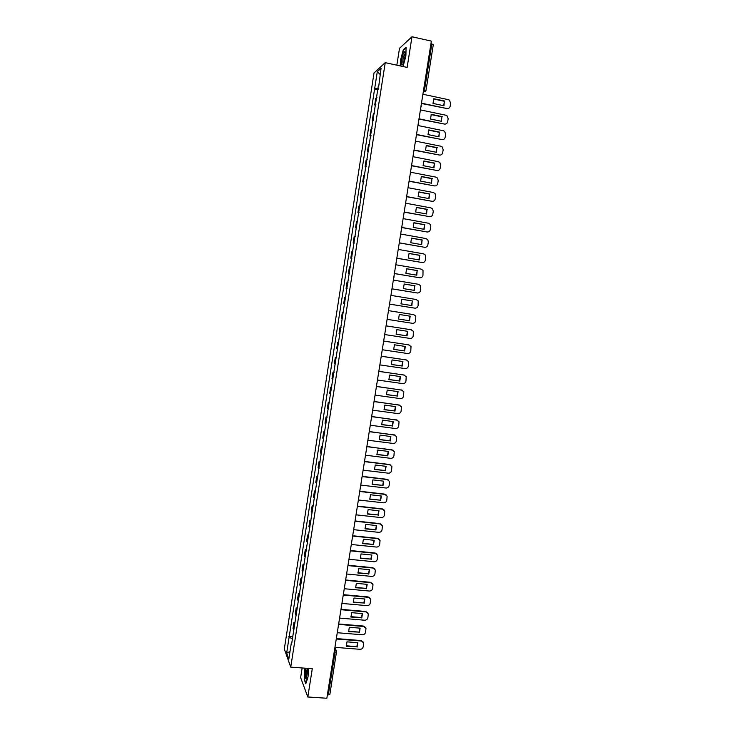 <?xml version="1.0" encoding="UTF-8"?>
<svg xmlns="http://www.w3.org/2000/svg" width="735" height="735" viewBox="0 0 735 735"><rect width="100%" height="100%" fill="white"/><g stroke="black" fill="none" stroke-linecap="round" stroke-linejoin="round"><path stroke-width="1.1" d="M302.149 667.959L300.633 677.596L307.818 696.991L326.845 698.25L431.353 41.123L411.986 36.75L399.5 48.308L396.845 65.185M385.241 62.65L374.014 72.995L284.307 648.996L290.738 667.132L385.241 62.65L407.144 67.427L411.986 36.75M307.818 696.991L312.283 668.703L290.738 667.132M329.84 694.207L328.297 694.878L335.05 652.414L334.655 649.115M327.387 694.823L328.297 694.878M430.94 43.668L433.218 44.761M376.936 97.691L375.741 98.426L374.721 104.976L375.907 104.269M375.76 105.188L374.721 104.976M374.51 113.227L373.325 113.888L372.305 120.43L373.481 119.787M373.352 120.641L372.305 120.43M372.085 128.726L370.918 129.332L369.898 135.846L371.065 135.277M370.945 136.058L369.898 135.846M369.668 144.198L368.511 144.731L367.5 151.245L368.648 150.739M368.538 151.447L367.5 151.245M367.261 159.642L366.113 160.111L365.102 166.606L366.241 166.165M366.14 166.808L365.102 166.606M364.854 175.059L363.715 175.454L362.704 181.94L363.834 181.563M363.742 182.133L362.704 181.94M362.447 190.439L361.326 190.769L360.315 197.246L361.436 196.934M361.354 197.439L360.315 197.246M360.049 205.791L358.937 206.057L357.936 212.516L359.038 212.277M358.974 212.709L357.936 212.516M357.66 221.116L356.558 221.318L355.556 227.758L356.65 227.584M356.594 227.942L355.556 227.758M355.271 236.404L354.187 236.541L353.177 242.973L354.261 242.862M354.215 243.156L353.177 242.973M352.892 251.664L351.808 251.737L350.806 258.16L351.881 258.114M351.844 258.334L350.806 258.16M350.512 266.897L349.447 266.906L348.445 273.319L349.502 273.337M349.483 273.493L348.445 273.319M348.133 282.102L347.076 282.047L346.084 288.442L347.131 288.533M347.122 288.616L346.084 288.442M345.762 297.28L344.724 297.16L343.723 303.546L344.761 303.693L343.723 303.546M342.363 312.237L343.401 312.403L342.363 312.237L341.371 318.613L342.4 318.825M341.04 327.544L340.02 327.296L339.028 333.653L340.039 333.929M341.049 327.452L340.02 327.296M338.679 342.629L337.668 342.317L336.685 348.666L337.687 349.006M338.706 342.473L337.668 342.317M336.336 357.688L335.335 357.311L334.342 363.641L335.335 364.046M336.364 357.458L335.335 357.311M333.984 372.709L332.992 372.277L332.009 378.598L332.992 379.067M334.03 372.424L332.992 372.277M331.641 387.712L330.667 387.207L329.675 393.519L330.649 394.052M331.696 387.354L330.667 387.207M329.308 402.679L328.334 402.118L327.351 408.412L328.315 409.009M329.372 402.256L328.334 402.118M326.974 417.627L326.018 416.993L325.035 423.286L325.982 423.939M327.047 417.131L326.018 416.993M324.64 432.538L323.694 431.849L322.72 438.124L323.657 438.841M324.732 431.978L323.694 431.849M322.316 447.422L321.379 446.669L320.405 452.935L321.333 453.715M322.417 446.797L321.379 446.669M320.001 462.278L319.073 461.461L318.099 467.717L319.018 468.553M320.102 461.589L319.073 461.461M317.685 477.107L316.767 476.234L315.793 482.472L316.702 483.373M317.796 476.353L316.767 476.234M315.37 491.908L314.47 490.971L313.496 497.191L314.396 498.155M315.499 491.09L314.47 490.971M313.064 506.672L312.173 505.68L311.199 511.891L312.09 512.92M313.202 505.79L312.173 505.68M310.758 521.418L309.876 520.362L308.911 526.563L309.793 527.647M310.914 520.472L309.876 520.362M308.461 536.137L307.588 535.016L306.624 541.208L307.496 542.347M308.627 535.117L307.588 535.016M306.173 550.818L305.31 549.642L304.345 555.816L305.2 557.029M306.339 549.743L305.31 549.642M303.886 565.481L303.031 564.241L302.067 570.406L302.912 571.674M304.06 564.342L303.031 564.241M301.598 580.108L300.753 578.812L299.797 584.968L300.633 586.291M301.782 578.904L300.753 578.812M299.32 594.716L298.483 593.356L297.528 599.494L298.355 600.881M299.512 593.448L298.483 593.356M297.041 609.287L296.223 607.873L295.259 614.001L296.076 615.443M297.243 607.955L296.223 607.873M294.772 623.831L293.963 622.352L293.008 628.48L293.807 629.978M294.983 622.444L293.963 622.352M378.369 88.485L374.694 88.43L377.303 71.672L381.07 68.236L378.837 85.499M291.767 643.042L378.415 85.278M291.299 643.198L288.827 659.029L286.659 652.974L289.094 637.383L292.447 638.687M374.694 88.43L289.094 637.383M403.046 66.536L405.913 55.814L406.051 47.288L403.285 49.796L400.419 60.619L400.309 65.939M304.924 668.161L304.198 679.526L305.806 683.789L308.048 676.917L308.498 668.427M378.176 89.707L374.179 88.861M292.732 636.896L288.791 636.583M377.303 71.672L380.105 74.428M289.985 651.596L286.659 652.974M433.613 98.995L444.344 101.274L443.738 105.693M421.477 103.176L446.889 108.523L421.431 103.46M444.721 101.044L433.769 98.729L433.016 103.433L443.968 105.739L444.344 101.274M446.889 108.523C448.626 108.697 449.728 107.898 450.188 106.125L450.656 103.231L449.407 100.144L448.313 99.648L422.901 94.245M431.133 114.586L441.854 116.819L441.239 121.247M418.996 118.813L444.39 124.059L418.95 119.079M442.222 116.608L431.27 114.338L430.526 119.033L441.469 121.293L441.854 116.819M444.39 124.059C446.127 124.233 447.229 123.434 447.688 121.661L448.157 118.776L447.027 115.781L445.814 115.202L420.411 109.901M428.652 130.141L439.365 132.328L438.74 136.774M416.506 134.422L441.9 139.567L416.469 134.67M439.723 132.144L428.781 129.911L428.036 134.597L438.979 136.82L439.365 132.328M441.9 139.567C443.637 139.733 444.739 138.933 445.199 137.16L445.658 134.275L444.638 131.39L443.315 130.72L417.93 125.52M403.414 53.352C401.062 58.662 400.759 68.897 403.12 63.513L403.239 63.247C405.104 57.697 405.619 53.82 404.783 51.625L403.414 53.352M405.242 53.425L404.259 54.739C402.844 58.993 402.458 61.924 403.12 63.513M400.584 66.003L400.685 60.582L403.469 50.099L406.042 47.775M306.063 668.244C304.961 674.445 305.016 678.083 306.247 679.168L307.864 668.381M307.405 668.345C306.302 672.36 306.164 675.474 306.991 677.688M305.962 683.311L304.446 679.324L305.2 668.179M426.181 145.668L436.875 147.808L436.25 152.264M414.035 149.995L439.411 155.039L413.998 150.225M437.242 147.643L426.3 145.456L425.556 150.133L436.489 152.31L436.875 147.808M439.411 155.039C441.147 155.204 442.25 154.396 442.709 152.632L443.168 149.756L442.25 146.972L440.825 146.219L415.45 141.12M423.709 161.167L434.394 163.262L433.76 167.727M411.563 165.55L436.93 170.492L411.526 165.743M434.752 163.115L423.819 160.974L423.075 165.641L434.008 167.773L434.394 163.262M436.93 170.492C438.666 170.639 439.76 169.84 440.219 168.067L440.688 165.2L439.852 162.518L438.345 161.682L412.969 156.684M421.247 176.63L431.923 178.688L431.27 183.162M409.092 181.058L434.449 185.9L409.064 181.242M432.281 178.559L421.348 176.455L420.604 181.113L431.537 183.208L431.923 178.688M434.449 185.9C436.186 186.047 437.288 185.248 437.748 183.484L438.207 180.617L437.454 178.026L435.864 177.117L410.498 172.21M418.794 192.065L429.451 194.077L428.799 198.56M406.63 196.548L431.978 201.289L406.602 196.704M429.8 193.976L418.877 191.908L418.132 196.557L429.056 198.606L429.451 194.077M431.978 201.289C433.714 201.427 434.808 200.618 435.267 198.863L435.726 196.006L435.056 193.507L433.393 192.515L408.035 187.71M416.341 207.472L426.989 209.438L426.318 213.931M404.176 212.002L429.516 216.641L404.149 212.139M427.338 209.356L416.414 207.334L415.67 211.974L426.594 213.986L426.989 209.438M429.516 216.641C431.243 216.779 432.345 215.971 432.796 214.216L433.255 211.358L432.649 208.96L430.921 207.886L405.573 203.182M413.888 222.843L424.527 224.772L423.856 229.274M401.723 227.418L427.044 231.975L401.705 227.538M424.876 224.708L413.952 222.723L413.217 227.363L424.132 229.329L424.527 224.772M427.044 231.975C428.781 232.104 429.883 231.286 430.333 229.531L430.793 226.692L430.241 224.368L428.45 223.229L403.12 218.626M411.444 238.186L422.074 240.079L421.385 244.59M399.27 242.816L424.591 247.272L399.261 242.908M422.414 240.023L411.499 238.094L410.764 242.715L421.679 244.636L422.074 240.079M424.591 247.272C426.328 247.392 427.421 246.574 427.871 244.828L428.33 241.98L427.834 239.748L425.997 238.544L400.667 234.033M409.009 253.501L419.621 255.348L418.922 259.868M396.827 258.178L422.138 262.533L396.817 258.251M419.961 255.321L409.055 253.428L408.311 258.04L419.226 259.924L419.621 255.348M422.138 262.533C423.875 262.652 424.968 261.835 425.418 260.089L425.427 255.1L423.535 253.832L398.223 249.413M406.574 268.789L417.177 270.59L416.469 275.12M394.392 273.512L419.685 277.775L394.383 273.567M417.508 270.581L406.611 268.725L405.867 273.337L416.773 275.175L417.177 270.59M419.685 277.775C421.421 277.885 422.515 277.067 422.974 275.322L423.02 270.416L421.081 269.083L395.779 264.765M404.14 284.041L414.733 285.805L414.025 290.343M391.957 288.818L417.241 292.98L391.948 288.846M415.064 285.814L404.167 284.004L403.432 288.598L414.329 290.398L414.733 285.805M417.241 292.98C418.978 293.081 420.071 292.264 420.521 290.518L420.613 285.694L418.638 284.307L393.344 280.09M401.723 299.264L412.298 300.983L411.572 305.539M389.532 304.088L414.806 308.158L389.522 304.106M412.629 301.019L401.733 299.246L400.998 303.831L411.894 305.595L412.298 300.983M414.806 308.158C416.534 308.25 417.627 307.432 418.086 305.696L418.206 300.937L416.194 299.503L390.91 295.378M398.572 319.036L399.298 314.461L409.864 316.142L409.138 320.699L398.572 319.036L409.138 320.699M399.298 314.461L410.194 316.188L409.459 320.754M387.106 319.33L412.372 323.308C414.099 323.4 415.192 322.573 415.652 320.837L415.799 316.151L413.759 314.663L388.484 310.639M396.137 334.186L406.712 335.812L407.447 331.283M386.068 325.853L411.251 329.785M407.034 335.895L407.76 331.338L396.872 329.647L396.147 334.214L406.712 335.812M384.681 334.544L409.946 338.422C411.673 338.504 412.767 337.687 413.217 335.95L413.401 331.338L411.003 329.73M386.068 325.871L411.324 329.804M393.712 349.318L404.287 350.907L405.031 346.406M383.652 341.04L409.027 344.926M404.608 350.999L405.334 346.451L394.456 344.798L393.721 349.364L404.287 350.907M382.273 349.731L407.521 353.517C409.248 353.59 410.341 352.763 410.791 351.036L410.994 346.488L408.577 344.825M383.652 341.068L408.899 344.908M391.296 364.413L401.87 365.966L402.615 361.491M381.244 356.19L406.767 360.04M402.183 366.076L402.918 361.537L392.04 359.929L391.314 364.477L401.87 365.966M379.857 364.882L405.095 368.575C406.822 368.648 407.916 367.822 408.366 366.094L408.596 361.602L406.161 359.884M381.235 356.245L406.483 359.985M388.879 379.481L399.463 380.987L400.207 376.55M378.837 371.313L404.498 375.135M399.776 381.116L400.502 376.586L389.623 375.025L388.898 379.563L399.463 380.987M377.45 380.013L402.679 383.606C404.406 383.67 405.5 382.843 405.95 381.116L406.198 376.688L403.745 374.914M378.828 371.386L404.057 375.034M386.472 394.511L397.056 395.99L397.8 391.58M376.439 386.399L402.229 390.202M397.359 396.137L398.085 391.617L387.216 390.092L386.491 394.621L397.056 395.99M375.052 395.108L400.272 398.609C401.999 398.664 403.083 397.837 403.533 396.119L403.809 391.746L401.338 389.908M376.421 386.5L401.65 390.055M384.065 409.524L394.649 410.957L395.402 406.574M374.041 401.466L399.959 405.242M394.952 411.131L395.678 406.611L384.818 405.132L384.093 409.652L394.649 410.957M372.654 410.176L397.865 413.584C399.592 413.64 400.676 412.804 401.126 411.085L401.411 406.767L398.93 404.884M374.023 401.586L399.234 405.04M381.667 424.508L392.251 425.905L393.004 421.55M371.653 416.497L397.69 420.264M392.554 426.089L393.28 421.587L382.421 420.135L381.695 424.655L392.251 425.905M370.265 425.216L395.467 428.523C397.194 428.579 398.278 427.742 398.728 426.024L399.022 421.761L396.533 419.823M371.634 416.635L396.836 420.007M379.269 439.456L389.862 440.816L390.616 436.489M369.264 431.509L395.412 435.258M390.156 441.018L390.882 436.526L380.023 435.12L379.306 439.631L389.862 440.816M367.877 440.219L393.069 443.444C394.796 443.49 395.88 442.654 396.33 440.936L396.643 436.719L394.135 434.734M369.236 431.665L394.438 434.936M376.88 454.377L387.474 455.7L388.236 451.4M366.884 446.485L393.124 450.224M387.768 455.921L388.484 451.437L377.634 450.068L376.917 454.57L387.474 455.7M365.497 455.204L390.671 458.328C392.398 458.364 393.482 457.528 393.932 455.819L394.263 451.648L391.737 449.627M366.857 446.659L392.04 449.838M374.492 469.27L385.094 470.556L385.847 466.293M364.505 461.433L389.357 464.483L390.836 465.163M385.379 470.795L386.096 466.321L375.254 464.998L374.538 469.481L385.094 470.556M363.118 470.152L388.291 473.184C390.009 473.221 391.094 472.384 391.544 470.676L391.884 466.55L389.357 464.483M364.477 461.626L389.651 464.713M372.103 484.135L382.714 485.385L383.477 481.149M362.135 476.353L386.968 479.312L388.549 480.065M382.999 485.642L383.716 481.177L372.875 479.891L372.158 484.374L382.714 485.385M360.747 485.072L385.903 488.022C387.63 488.04 388.714 487.204 389.155 485.495L389.504 481.416L386.968 479.312M362.098 476.565L387.262 479.56M369.733 498.973L380.335 500.186L381.107 495.978M359.764 491.237L384.598 494.113L386.252 494.949M380.62 500.462L381.336 495.996L370.495 494.756L369.779 499.23L380.335 500.186M358.377 499.965L383.523 502.823C385.25 502.841 386.334 501.996 386.775 500.296L387.134 496.254L384.598 494.113M359.727 491.476L384.883 494.379M367.353 513.783L377.965 514.959L378.736 510.77M357.403 506.103L382.218 508.877L383.946 509.796M378.249 515.253L378.966 510.797L368.125 509.594L367.417 514.059L377.965 514.959M356.016 514.831L381.153 517.596C382.871 517.605 383.955 516.769 384.405 515.06L384.763 511.064L382.218 508.877M357.366 506.351L382.503 509.171M364.992 528.566L375.603 529.696L376.375 525.543M355.042 520.931L379.848 523.623L381.649 524.615M375.879 530.009L376.596 525.571L365.764 524.395L365.047 528.851L375.603 529.696M353.654 529.669L378.782 532.342C380.5 532.351 381.584 531.506 382.025 529.806L382.402 525.847L379.848 523.623M354.996 521.207L380.133 523.926M362.621 543.312L373.242 544.414L374.014 540.289M352.69 535.741L377.487 538.342L379.343 539.398M373.518 544.745L374.225 540.308L363.402 539.178L362.686 543.624L373.242 544.414M351.302 544.479L376.421 547.061C378.139 547.061 379.223 546.215 379.664 544.516L380.041 540.592L377.487 538.342M352.644 536.026L377.762 538.663M360.269 558.04L370.881 559.096L371.662 554.999M350.338 550.515L375.126 553.023L377.037 554.153M371.157 559.445L371.864 555.026L361.041 553.933L360.334 558.37L370.881 559.096M348.95 559.252L374.06 561.742C375.778 561.742 376.853 560.897 377.303 559.197L377.689 555.311L375.126 553.023M350.292 550.827L375.401 553.372M357.908 572.74L368.529 573.759L369.31 569.689M347.995 565.261L372.774 567.686L374.731 568.881M368.795 574.127L369.512 569.708L358.689 568.651L357.982 573.089L368.529 573.759M346.608 574.007L371.699 576.405C373.417 576.396 374.501 575.551 374.942 573.86L375.337 570.002L372.774 567.686M347.94 565.592L373.049 568.045M355.565 587.403L366.186 588.386L366.967 584.343M345.652 579.979L370.422 582.313L372.424 583.581M366.453 588.772L367.16 584.362L356.346 583.351L355.639 587.77L366.186 588.386M344.265 588.726L369.347 591.041C371.065 591.023 372.149 590.177 372.59 588.487L372.985 584.665L370.422 582.313M345.597 580.328L370.688 582.699M353.213 602.038L363.843 602.994L364.624 598.979M343.318 594.67L368.079 596.921L370.118 598.244M364.808 598.988L354.004 598.014L353.296 602.434L363.843 602.994M364.817 599.034L364.101 603.398M341.922 603.426L367.004 605.649C368.722 605.622 369.797 604.776 370.238 603.086L370.642 599.301L368.079 596.921M343.254 595.038L368.345 597.316M350.88 616.656L361.501 617.565L362.281 613.578M340.985 609.333L365.736 611.492L367.812 612.871M362.465 613.596L351.661 612.659L350.953 617.06L361.501 617.565M362.484 613.688L361.758 617.988M339.588 618.089L364.661 620.221C366.379 620.202 367.454 619.348 367.895 617.657L368.299 613.909L365.736 611.492M340.921 609.719L365.993 611.906M348.537 631.236L359.167 632.109L359.957 628.149M338.66 623.969L363.393 626.045L365.506 627.479M359.424 632.55L360.122 628.168L349.327 627.267L348.62 631.668L359.167 632.109M337.264 632.725L362.318 634.774C364.036 634.746 365.111 633.882 365.552 632.21L365.966 628.48L363.393 626.045M338.596 624.382L363.66 626.477M346.213 645.799L356.842 646.635L357.623 642.702M336.336 638.577L361.06 640.562L363.2 642.05M357.091 647.085L357.789 642.712L346.993 641.848L346.295 646.24L356.842 646.635M334.94 647.333L359.985 649.299C361.703 649.262 362.778 648.399 363.219 646.726L363.632 643.024L361.06 640.562M336.262 639L361.317 641.012M334.554 649.777L336.584 651.238L336.612 652L334.149 652.34M423.176 92.527L424.564 89.78L431.868 43.87M423.25 92.077L425.684 91.269M295.672 614.975L296.637 608.828M297.951 600.431L298.906 594.266M300.22 585.859L301.185 579.685M302.498 571.26L303.463 565.068M304.786 556.625L305.751 550.432M307.074 541.971L308.048 535.76M309.371 527.289L310.335 521.069M311.668 512.58L312.632 506.341M313.964 497.834L314.938 491.596M316.27 483.07L317.244 476.813M318.577 468.268L319.56 462.003M320.892 453.449L321.875 447.165M323.216 438.593L324.199 432.299M325.541 423.709L326.524 417.406M327.865 408.798L328.848 402.486M330.199 393.859L331.191 387.529M332.532 378.892L333.525 372.553M334.875 363.898L335.867 357.541M337.227 348.868L338.219 342.51M339.57 333.819L340.571 327.442M341.931 318.733L342.923 312.347M344.292 303.619L345.285 297.216M346.654 288.478L347.655 282.065M349.024 273.31L350.025 266.879M351.394 258.104L352.405 251.664M353.774 242.872L354.784 236.422M356.153 227.62L357.164 221.152M358.542 212.323L359.553 205.846M360.931 197.008L361.951 190.512M363.329 181.655L364.349 175.15M365.736 166.275L366.747 159.761M368.134 150.868L369.154 144.345M370.55 135.433L371.57 128.891M372.967 119.961L373.986 113.41M375.383 104.462L376.412 97.893M293.412 629.491L294.367 623.353M420.861 107.08L421.265 106.593M418.362 122.763L418.757 122.295M396.542 260.006L396.137 262.514M394.089 275.395L393.896 277.72M391.654 290.748L391.25 293.256M389.21 306.072L388.815 308.581M386.785 321.37L386.38 323.878M384.35 336.63L384.028 339.083M381.934 351.863L381.529 354.38M379.508 367.068L379.113 369.595M377.101 382.246L376.697 384.772M374.694 397.396L374.29 399.923M372.287 412.51L371.882 415.036M369.889 427.595L369.485 430.131M367.491 442.654L367.087 445.189M365.102 457.685L364.698 460.229M362.713 472.688L362.309 475.233M360.334 487.654L359.929 490.208M357.963 502.602L357.55 505.156M355.584 517.513L355.18 520.068M353.223 532.397L352.809 534.961M350.861 547.253L350.448 549.826M348.5 562.082L348.087 564.655M346.148 576.874L345.735 579.465M343.796 591.647L343.383 594.238M341.453 606.393L341.04 608.984M339.111 621.103L338.697 623.703M336.777 635.784L336.364 638.403M423.645 89.587L425.933 90.561M420.87 107.007L421.284 104.398M418.371 122.699L418.785 120.099M415.881 138.355L416.295 135.773M413.401 153.982L413.805 151.41M410.92 169.574L411.324 167.02M408.449 185.137L408.853 182.592M405.977 200.673L406.381 198.138M403.506 216.182L403.91 213.655M401.044 231.654L401.448 229.136M398.59 247.098L398.995 244.59M423.259 92.013L426.006 90.469L433.301 44.642M334.875 647.765L336.152 650.356M329.868 694.391L336.584 651.238M405.233 53.214L404.783 51.625"/></g></svg>
